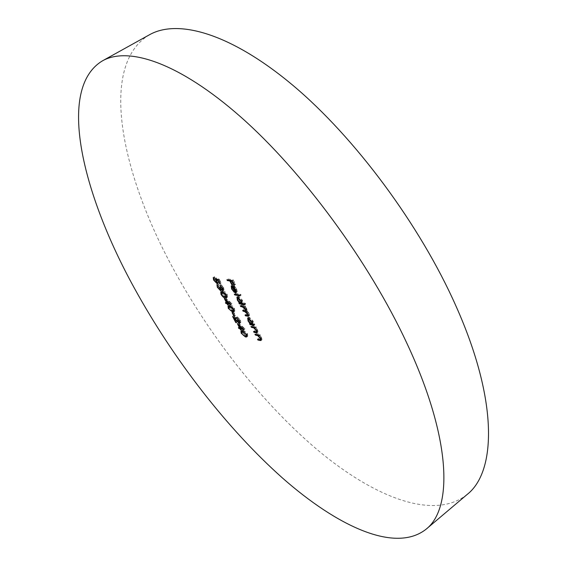<?xml version="1.0" encoding="UTF-8"?>
<svg xmlns="http://www.w3.org/2000/svg" width="567" height="567" viewBox="0 0 567 567"><rect width="100%" height="100%" fill="white"/><g stroke="black" fill="none" stroke-linecap="round" stroke-linejoin="round"><path stroke-width="0.43" stroke-dasharray="2.83 2.13" d="M467.109 494.502C433.514 521.144 373.759 496.855 317.952 450.311C261.699 402.861 208.507 334.785 170.908 264.392C120.601 170.603 99.012 64.758 149.532 34.729M231.003 280.367L228.437 279.843L227.998 278.992L226.913 279.722M227.998 278.992L233.143 279.793L232.052 280.537M233.143 279.793L235.525 284.436L234.433 285.18M235.525 284.436L234.263 284.847M234.993 284.351L233.051 280.566L232.321 281.062M233.051 280.566L231.315 280.417M231.464 280.318L233.398 284.088L232.307 284.825M233.398 284.088L232.137 284.499M232.867 284.003L231.102 280.559M246.106 336.125L242.215 332.51L241.528 332.992M242.215 332.51L241.797 331.489M241.684 330.767L241.974 330.164L243.307 330.143L242.265 330.866M243.307 330.143L247.524 333.772L246.482 334.502M247.524 333.772L247.765 336.196L247.028 336.323M246.043 335.423L247.155 335.388L247.021 333.672L243.725 330.944L242.584 330.937L242.747 332.659L244.597 334.778L246.043 335.423L245.008 336.153M247.021 333.672L246.305 334.176M244.597 334.778L243.562 335.508M242.747 332.659L241.712 333.382M239.841 327.705L239.43 326.918L240.585 327.18L238.381 322.928L237.339 323.651M238.381 322.928L244.93 328.754L243.888 329.484M244.93 328.754L243.973 329.647M245.015 328.917L242.633 328.364M242.527 328.343L241.244 328.3M241.521 328.109L242.052 329.143L241.018 329.866M242.052 329.143L240.833 329.519M241.542 329.023L241.188 328.343M241.159 328.279L240.727 328.18M241.003 327.988L239.912 327.733M239.43 326.918L238.395 327.641M240.585 327.18L239.876 327.676M239.713 324.622L241.103 327.301L243.293 327.804L239.713 324.622L238.998 325.125M241.103 327.301L240.061 328.031M243.293 327.804L242.57 328.307M239.593 322.148L235.156 317.789L237.325 321.978L236.815 321.858L233.639 315.748L239.94 321.737L239.947 320.001L239.231 320.497M239.947 320.001L237.701 317.648L237.148 318.03M237.701 317.648L237.282 316.833L236.233 317.563M237.282 316.833L240.493 320.157L239.437 320.887M240.493 320.157L240.855 322.51L240.011 322.829M240.401 322.559L240.004 322.403M235.156 317.789L234.405 318.307M237.325 321.978L236.283 322.701M236.815 321.858L236.099 322.354M233.639 315.748L232.598 316.471M237.516 319.689L236.474 320.419M239.94 321.737L238.898 322.467M233.143 311.921L233.654 312.027L235.454 315.514L234.944 315.408L233.143 311.921L232.087 312.644M233.654 312.027L232.605 312.757M235.454 315.514L234.405 316.237M234.944 315.408L234.228 315.897M233.08 311.163L229.316 307.619L228.614 308.101M229.316 307.619L228.862 306.506M228.77 305.748L229.068 305.159L230.351 305.103L229.295 305.826M230.351 305.103C231.627 305.117 233.03 306.308 234.561 308.675L233.505 309.405M234.561 308.675L234.802 311.212L234.058 311.354M229.678 305.946L229.841 307.746L231.697 309.865L234.192 310.404L234.058 308.604L230.776 305.918L229.713 305.925M234.058 308.604L233.335 309.1M233.129 310.468L232.08 311.191M231.697 309.865L230.649 310.588M229.841 307.746L228.785 308.469M226.864 302.665L226.481 301.928L227.622 302.147L225.382 297.824L224.326 298.54M225.382 297.824L231.924 303.572L230.861 304.302M231.924 303.572L230.946 304.465M232.009 303.742L229.72 303.295M229.451 303.246L228.338 303.217M228.551 303.069L229.096 304.118L228.047 304.84M229.096 304.118L227.87 304.507M228.593 304.018L228.218 303.295M228.047 302.969L226.963 302.757M226.481 301.928L225.432 302.65M227.622 302.147L226.906 302.643M226.722 299.525L228.132 302.246L230.294 302.672L226.722 299.525L225.999 300.021M228.132 302.246L227.076 302.969M230.294 302.672L229.571 303.161M225.751 297.115L222.058 293.614L221.35 294.089M222.058 293.614L221.584 292.444M221.499 291.672L221.81 291.091L223.058 291.013L221.995 291.729M223.058 291.013C224.319 290.991 225.723 292.175 227.261 294.557L226.198 295.279M227.261 294.557L227.502 297.158L226.765 297.306M222.413 291.885L222.576 293.727L224.44 295.846L226.899 296.343L226.765 294.493L223.483 291.835L222.491 291.842M226.765 294.493L226.042 294.989M225.864 296.428L224.801 297.151M224.44 295.846L223.384 296.569M222.576 293.727L221.52 294.45M221.357 289.163L220.733 286.519L223.278 289.113L223.093 287.391L222.363 287.88M223.093 287.391L221.328 285.329L220.669 285.768M221.328 285.329L220.903 284.492L219.833 285.215M220.903 284.492L223.596 287.469L222.526 288.192M223.596 287.469L224.008 289.893L223.114 290.339M223.703 289.943L223.086 289.652M222.874 289.482L222.129 288.688L221.385 289.191M222.129 288.688L222.221 289.609L221.158 290.332L221.633 290.006L221.158 289.829M222.221 289.609L221.633 290.006M220.769 289.567L218.401 286.555L217.685 287.037M218.401 286.555L218.252 283.727L217.189 284.443M218.252 283.727L218.685 284.556L217.317 285.881M218.38 285.166L218.912 286.654L217.848 287.37M218.912 286.654L221.158 289.177L220.095 289.893M220.733 286.519L219.67 287.242M221.243 286.611L220.173 287.327M223.278 289.113L222.214 289.836M236.092 291.58L233.2 285.945L232.796 286.009L233.108 288.227L232.023 288.964M233.108 288.227L235.199 290.892L234.114 291.629M235.199 290.892L235.369 291.608L234.284 292.345M235.369 291.608L232.697 288.256L231.931 288.773M232.697 288.256L232.031 286.533M231.974 285.896L232.853 285.109L231.768 285.846M232.853 285.109L234.518 286.115L233.434 286.852M234.518 286.115L236.616 288.936L235.525 289.68M236.616 288.936L237.29 291.594L236.212 292.331M237.29 291.594L236.233 292.203M233.2 285.945L232.718 286.271M233.71 286.108L236.524 291.282L236.17 288.901L234.901 287.065L233.71 286.108L233.072 286.541M236.396 291.346L235.312 292.083M234.901 287.065L234.136 287.582M236.17 288.901L235.397 289.432M235.383 293.359L240.706 294.308L241.138 295.152L235.815 294.202L235.383 293.359L234.306 294.096M240.706 294.308L239.621 295.046M241.138 295.152L240.054 295.896M237.722 297.023L238.579 296.229L242.385 300.191L243.002 302.813L245.284 303.253L244.207 303.99M245.284 303.253L245.717 304.096L244.639 304.833M245.717 304.096L241.96 303.373M241.258 303.239L240.266 303.139M240.373 303.069L239.94 302.232L238.87 302.969M239.94 302.232L240.599 302.353L239.855 302.863M240.599 302.353L238.445 299.433L237.686 299.957M238.445 299.433L237.786 297.689M238.579 296.229L237.502 296.966M242.385 300.191L241.308 300.935M243.002 302.813L241.925 303.558M238.927 299.553L242.279 302.53L241.925 300.12L239.005 297.073L238.608 297.129L238.927 299.553L237.849 300.29M241.825 302.594L240.755 303.331M241.925 300.12L241.152 300.645M239.005 297.073L238.473 297.434M245.532 310.73L244.171 310.454L243.739 309.625L246.539 310.036L246.319 308.689L243.378 306.123L241.783 305.811L241.358 304.975L240.28 305.712M241.358 304.975L245.157 305.719L244.079 306.463M245.157 305.719L245.589 306.556L244.512 307.3M245.589 306.556L244.292 306.867M244.923 306.428L245.943 307.477L244.873 308.221M245.943 307.477L246.865 308.93L245.787 309.667M246.865 308.93L247.099 310.879L246.057 311.595M247.049 310.907L249.26 313.594L248.183 314.338M249.26 313.594L249.523 315.5L248.622 315.521M247.97 315.38L246.305 315.259M246.553 315.089L246.121 314.26L245.057 314.997M246.121 314.26L248.941 314.706L248.715 313.353L247.935 313.891M248.715 313.353L246.234 310.907M243.739 309.625L242.676 310.362M246.319 308.689L245.546 309.221M217.211 282.458L214.652 279.325L214.298 276.816L214.999 277.554L215.177 279.453L217.636 282.005L217.565 279.949L216.254 277.865L219.209 279.205L218.139 279.928M219.209 279.205L221.187 283.018L220.109 283.741M221.187 283.018L219.946 283.422M220.676 282.94L219.039 279.779L218.316 280.268M219.039 279.779L217.487 279.07L216.991 279.403M217.487 279.07L218.146 280.176L217.076 280.899M218.146 280.176L218.536 282.763L217.693 283.061M214.652 279.325L213.936 279.807M214.567 276.724L213.497 277.44M215.177 279.453L214.113 280.169M217.636 282.005L216.566 282.72M217.565 279.949L216.828 280.438M216.254 277.865L215.184 278.581M260.423 339.654L258.999 339.314L258.58 338.492L261.366 338.988L261.096 337.507L258.906 334.984L256.419 334.289L255.993 333.467L254.944 334.211M255.993 333.467L259.849 334.367L258.793 335.118M259.849 334.367L260.274 335.196L259.211 335.94M260.274 335.196L258.963 335.458M259.573 335.026L261.649 337.762L260.593 338.513M261.649 337.762L261.961 339.803L261.068 339.81M258.58 338.492L257.524 339.236M261.224 339.045L260.168 339.796M261.096 337.507L260.338 338.045M256.419 331.915L255.03 331.589L254.611 330.774L257.383 331.234L257.113 329.732L254.916 327.209L252.435 326.542L252.01 325.72L250.954 326.457M252.01 325.72L255.852 326.578L254.789 327.322M255.852 326.578L256.277 327.407L255.214 328.151M256.277 327.407L254.973 327.676M255.582 327.251L257.659 329.987L256.596 330.731M257.659 329.987L257.971 332.049L257.085 332.064M254.611 330.774L253.555 331.511M257.241 331.291L256.185 332.035M257.113 329.732L256.348 330.27M248.438 317.945L249.317 317.151L253.123 321.128L253.74 323.693L254.455 323.849L253.392 324.593M254.455 323.849L254.881 324.678L253.818 325.43M254.881 324.678L252.733 324.204M252.032 324.055L250.905 323.927M251.046 323.835L250.621 323.006L249.558 323.75M250.621 323.006L251.28 323.155L250.543 323.672M251.28 323.155L249.14 320.249L248.396 320.766M249.14 320.249L248.509 318.597M249.317 317.151L248.254 317.889M253.123 321.128L252.053 321.872M253.74 323.693L252.676 324.437M249.622 320.376L253.002 323.374L252.655 321.035L249.742 317.981L249.317 318.037L249.622 320.376L248.559 321.12M252.528 323.424L251.457 324.168M252.655 321.035L251.89 321.567M249.742 317.981L249.197 318.356M243.725 330.944L243.328 331.227M237.658 320.334L236.9 320.858M230.776 305.918L230.408 306.173M248.19 314.685L247.12 315.429M245.674 310.014L244.604 310.751M260.395 338.931L259.339 339.676M256.419 331.185L255.356 331.929M240.932 330.887L241.974 330.164M246.723 336.926L247.765 336.196M239.813 323.233L240.855 322.51M228.019 305.882L229.068 305.159M233.746 311.935L234.802 311.212M220.747 291.807L221.81 291.091M226.439 297.881L227.502 297.158M222.944 290.616L224.008 289.893M220.967 290.665L222.03 289.95M216.934 284.549L217.997 283.833M223.022 289.383L223.455 289.085M231.216 285.931L232.3 285.194M235.95 292.749L237.034 292.012M236.935 297.044L238.012 296.307M246.028 311.623L247.099 310.879M248.452 316.244L249.523 315.5M248.488 315.018L248.941 314.706M246.085 310.347L246.539 310.036M217.473 283.479L218.536 282.763M213.227 277.532L214.298 276.816M260.905 340.547L261.961 339.803M260.933 339.293L261.366 338.988M256.915 332.801L257.971 332.049M256.95 331.539L257.383 331.234M247.651 317.959L248.722 317.215"/><path stroke-width="0.85" d="M102.478 60.839L149.532 34.729C177.804 18.754 230.641 33.169 292.891 85.326C354.97 137.384 420.246 225.312 456.017 306.152C498.152 400.394 496.515 471.588 467.109 494.502L426.03 529.259C395.192 553.512 337.33 526.367 282.323 477.868C226.843 428.425 173.36 359.102 134.4 288.206C82.321 193.779 56.388 88.53 102.478 60.839C128.333 46.189 179.101 62.618 240.869 117.071C302.466 171.404 369.004 261.642 406.893 343.297C451.495 438.525 453.04 508.443 426.03 529.259M250.954 326.457L254.789 327.322L255.214 328.151L254.519 327.995L256.596 330.731L256.915 332.801L253.973 332.333L253.555 331.511L256.319 331.978L256.05 330.476L253.853 327.953L251.379 327.279L250.954 326.457M218.139 279.928L220.109 283.741L219.606 283.656L217.969 280.495L216.417 279.786L217.473 283.479L216.977 283.543L213.589 280.041L213.227 277.532L213.929 278.269L214.113 280.169L216.566 282.72L216.495 280.665L215.184 278.581L218.139 279.928M244.207 303.99L244.639 304.833L239.302 303.806L238.87 302.969L239.522 303.097L237.367 300.17L236.935 297.044L237.502 296.966L241.308 300.935L241.925 303.558L244.207 303.99M232.023 288.964L234.284 292.345L231.62 288.986L231.216 285.931L233.434 286.852L235.525 289.68L235.95 292.749L235.284 292.848L232.116 286.682L231.712 286.746L232.023 288.964M221.002 294.33L220.747 291.807L221.995 291.729C223.256 291.714 224.66 292.898 226.198 295.279L226.439 297.881L225.227 297.973C223.937 297.93 222.526 296.711 221.002 294.33L221.35 294.089M228.267 308.335L228.019 305.882L229.295 305.826C230.571 305.84 231.974 307.03 233.505 309.405L233.746 311.935L232.498 312.006L228.267 308.335L228.614 308.101M238.898 320.731L236.233 317.563L239.437 320.887L239.813 323.233L239.359 323.282L234.107 318.512L236.283 322.701L235.773 322.58L232.598 316.471L238.898 322.467L239.231 320.497M241.181 333.233L240.932 330.887L242.265 330.866L246.482 334.502L246.723 336.926L245.419 336.954L241.181 333.233L241.528 332.992M226.913 279.722L232.052 280.537L234.433 285.18L233.902 285.088L231.96 281.303L230.372 281.055L232.307 284.825L231.783 284.74L229.841 280.97L227.346 280.573L226.913 279.722M237.339 323.651L243.973 329.647L240.479 328.832L241.018 329.866L240.5 329.746L239.961 328.711L238.813 328.442L238.395 327.641L239.55 327.91L237.339 323.651M232.087 312.644L232.605 312.757L234.405 316.237L233.895 316.131L232.087 312.644M224.326 298.54L230.946 304.465L227.502 303.792L228.047 304.84L227.537 304.741L226.991 303.685L225.85 303.465L225.432 302.65L226.566 302.87L224.326 298.54M222.023 288.114L219.833 285.215L222.526 288.192L222.944 290.616L221.066 289.411L221.158 290.332L220.57 290.729L217.338 287.271L216.934 284.549L217.615 285.272L217.317 285.881L217.848 287.37L220.095 289.893L219.67 287.242L222.214 289.836L222.363 287.88M234.306 294.096L239.621 295.046L240.054 295.896L234.738 294.939L234.306 294.096M240.28 305.712L244.079 306.463L244.512 307.3L243.845 307.172L245.787 309.667L245.979 311.652L248.183 314.338L248.452 316.244L245.483 315.826L245.057 314.997L247.871 315.45L247.637 314.097L244.575 311.496L243.101 311.198L242.676 310.362L245.461 310.78L245.242 309.426L242.307 306.867L240.713 306.549L240.28 305.712M254.944 334.211L258.793 335.118L259.211 335.94L258.517 335.777L260.593 338.513L260.905 340.547L257.95 340.058L257.524 339.236L260.31 339.732L260.04 338.251L257.85 335.728L255.363 335.033L254.944 334.211M253.392 324.593L253.818 325.43L249.983 324.572L249.558 323.75L250.217 323.892L248.077 320.986L247.651 317.959L248.254 317.889L252.053 321.872L252.676 324.437L253.392 324.593M234.263 284.847L233.902 285.088M232.321 281.062L231.96 281.303M231.315 280.417L230.372 281.055M232.137 284.499L231.783 284.74M230.783 280.332L229.841 280.97M228.288 279.942L227.346 280.573M241.797 331.489L241.684 330.767M247.028 336.323L245.419 336.954M246.454 336.224L245.979 334.402L242.69 331.674L241.549 331.667L241.712 333.382L243.562 335.508L245.008 336.153L246.921 335.558M241.244 328.3L240.479 328.832M240.727 328.18L239.961 328.711M239.912 327.733L238.813 328.442M238.672 325.352L240.061 328.031L242.251 328.534L238.672 325.352L238.998 325.125M237.148 318.03L236.652 318.378M240.011 322.829L239.359 323.282M240.004 322.403L239.593 322.148M228.862 306.506L228.77 305.748M234.058 311.354L232.498 312.006M233.547 311.283L233.08 311.163M229.713 305.925L228.621 306.669L228.785 308.469L230.649 310.588L233.136 311.127L233.002 309.327L229.72 306.641L228.621 306.669M228.338 303.217L227.502 303.792M227.828 303.118L226.991 303.685M226.963 302.757L225.85 303.465M225.666 300.248L227.076 302.969L229.231 303.395L225.666 300.248L225.999 300.021M221.584 292.444L221.499 291.672M226.765 297.306L225.227 297.973M226.283 297.25L225.751 297.115M222.491 291.842L221.35 292.6L221.52 294.45L223.384 296.569L225.836 297.065L225.701 295.216L222.427 292.558L221.35 292.6M220.669 285.768L220.265 286.044M223.114 290.339L222.64 290.665M221.158 290.325L220.57 290.729M221.158 289.829L220.769 289.567M232.031 286.533L231.974 285.896M236.233 292.203L235.284 292.848M232.718 286.271L232.116 286.682M232.619 286.845L235.447 292.019L235.085 289.645L232.619 286.845L233.072 286.541M235.624 294.33L234.738 294.939M241.96 303.373L241.258 303.239M240.266 303.139L239.302 303.806M237.786 297.689L237.722 297.023M240.755 303.331L241.209 303.274L240.84 300.857L237.53 297.866L237.849 300.29L240.755 303.331M238.473 297.434L237.927 297.81M244.292 306.867L243.845 307.172M248.622 315.521L247.97 315.38M246.305 315.259L245.483 315.826M246.234 310.907L245.532 310.73M243.938 310.617L243.101 311.198M241.563 305.967L240.713 306.549M216.991 279.403L216.417 279.786M217.693 283.061L216.977 283.543M217.707 282.727L217.211 282.458M258.963 335.458L258.517 335.777M261.068 339.81L260.423 339.654M258.701 339.527L257.95 340.058M258.736 335.104L257.85 335.728M256.128 334.487L255.363 335.033M254.973 327.676L254.519 327.995M257.085 332.064L256.419 331.915M254.746 331.794L253.973 332.333M254.767 327.315L253.853 327.953M252.166 326.734L251.379 327.279M252.733 324.204L252.032 324.055M250.905 323.927L249.983 324.572M248.509 318.597L248.438 317.945M251.457 324.168L251.939 324.118L251.585 321.78L248.247 318.774L248.559 321.12L251.457 324.168M249.197 318.356L248.672 318.725M243.328 331.227L242.69 331.674M230.408 306.173L229.72 306.641M223.136 292.076L222.427 292.558M248.615 315.514L247.545 316.258M245.646 310.759L244.575 311.496M243.158 306.279L242.307 306.867M260.969 339.789L259.913 340.533M257.517 334.821L256.752 335.359M256.993 332.049L255.937 332.794M253.548 327.046L252.762 327.598M241.549 331.667L242.57 330.951M239.182 322.432L239.891 321.943M233.136 311.127L233.965 310.553M225.836 297.065L226.68 296.491M220.336 289.857L221.364 289.163M222.384 289.808L223.022 289.383M231.712 286.746L232.562 286.172M235.447 292.019L236.205 291.495M241.209 303.274L241.96 302.757M237.53 297.866L238.317 297.328M247.871 315.45L248.488 315.018M245.461 310.78L246.085 310.347M216.877 282.678L217.608 282.189M260.31 339.732L260.933 339.293M256.319 331.978L256.95 331.539M251.939 324.118L252.705 323.587M248.247 318.774L249.026 318.236"/></g></svg>

